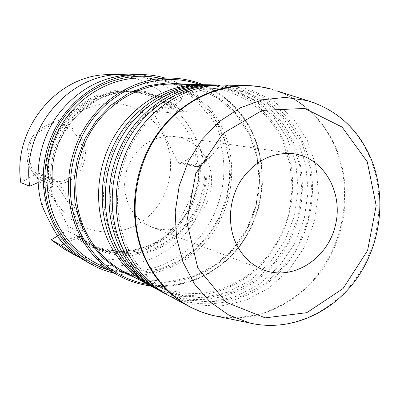 <?xml version="1.0" encoding="UTF-8"?>
<svg xmlns="http://www.w3.org/2000/svg" width="400" height="400" viewBox="0 0 400 400"><rect width="100%" height="100%" fill="white"/><g stroke="black" fill="none" stroke-linecap="round" stroke-linejoin="round"><path stroke-width="0.3" stroke-dasharray="2 1.5" d="M110.29 74.695C133.045 75.035 152.565 82.97 168.845 98.5L154.19 106.825C152.665 107.91 152.235 109.36 152.905 111.165L177.37 161.73L179.32 163.29L181.29 162.945L195.6 154.495C199.08 187.92 184.155 222.655 157.5 242.58C130.825 262.41 93.935 265.705 64.78 249.37M38.035 182.555L47.715 177.395L50.41 177.125L52.225 178.7C56.645 180.085 67.64 194.62 75.255 209.35C83.16 225.555 84.745 233.115 80.01 232.025L67.985 226.215C68.705 228.005 68.27 229.485 66.675 230.65L57.61 236M67.985 226.215L41.075 174.815L39.32 173.3L36.72 173.555L20.81 182.59M164.31 137.155C151.815 110.16 119.09 96.015 90.755 106.9C49.99 120.07 34.285 180.34 63.44 211.725C83.725 235.53 120.11 238.475 144.44 219.73C168.945 201.215 177.74 164.72 164.31 137.155M168.845 98.5L182.14 99.23C167.02 84.65 148.905 76.515 127.805 74.83M182.14 99.23L172.525 106.9C149.985 87.79 116.295 84.165 89.03 99.23C61.785 114.265 44.11 146.895 46.11 179.125L40.81 181.335M172.525 106.9L171.1 108.01C173.715 108.555 177.035 109.955 181.06 112.21L182.55 112.225L183.575 111.635L185.115 111.43L192.84 110.765L199.03 110.74L205.23 111.285C215.62 121.65 220.81 132.705 220.805 144.455C230.24 181.39 217.465 223.29 188.995 248.45C160.55 273.57 118.285 279.435 85.18 260.87M181.06 112.21C167.96 99.77 152.345 93.03 134.22 91.985C88.7 88.38 45.645 136.88 53.045 185.765C51.395 181.96 49.81 179.435 48.3 178.18L46.11 179.125M53.045 185.765L52.565 186.945L51.45 187.585C46.505 152.905 64.675 115.94 94.335 99.6C123.99 83.16 160.895 88.805 183.575 111.635M133.71 74.61C163.485 75.41 187.325 87.635 205.23 111.285M51.45 187.585L46.225 196.13L42.055 205.715M206.42 84.745L231.51 88.86L254.255 99.8L273.24 116.65L287.34 138.19L295.8 162.975L298.19 189.43L294.43 215.94L284.775 240.915L269.78 262.84L250.305 280.345L227.48 292.26L202.69 297.71L177.495 296.16L153.585 287.51M159.12 290.425C197.365 309.455 244.97 297.65 273.79 264.635C302.685 231.635 310.725 181.005 293.05 141.5C278.77 109.14 247.57 86.33 212.675 84.895M215.07 84.91L240.55 89.105L263.635 100.25L282.89 117.415L297.18 139.345L305.735 164.58L308.13 191.515L304.29 218.51L294.47 243.945L279.235 266.285L259.455 284.135L236.275 296.305L211.1 301.895L185.51 300.355L161.22 291.58M166.97 294.61C205.83 313.91 254.155 301.775 283.42 268.125C312.76 234.48 320.955 182.945 303.07 142.73C288.62 109.79 257 86.555 221.565 85.075M207.135 160.44C200.41 147.085 189.92 139.145 175.66 136.625L168.815 136.225L161.94 136.99L155.2 138.91L148.775 141.945L142.825 146.03L137.51 151.055L132.965 156.9L129.31 163.42L126.65 170.44L125.045 177.785L124.54 185.26L125.15 192.675L126.85 199.835L129.595 206.555C134.74 216.43 142.225 223.315 152.055 227.21L159.33 229.235L166.85 229.855L174.385 229.07L181.715 226.91L188.625 223.455L194.915 218.81L200.405 213.115L204.935 206.545L208.385 199.29L210.655 191.565L211.68 183.585L211.425 175.585L209.895 167.795L207.135 160.44M224.055 85.09L249.945 89.36L273.38 100.715L292.905 118.205L307.39 140.545L316.04 166.245L318.445 193.675L314.52 221.175L304.525 247.09L289.045 269.865L268.95 288.07L245.405 300.505L219.83 306.24L193.83 304.715L169.15 295.815M151.565 286.395C189.215 305.165 236.115 293.67 264.505 261.275C292.975 228.89 300.855 179.13 283.39 140.32C269.275 108.515 238.485 86.115 204.115 84.725M114.3 273.215C150.235 281.455 189 265.48 211.29 235.005C233.555 204.465 238.095 161.79 222.38 127.935C210.295 102.915 191.22 86.285 165.15 78.045M59.99 239.69L65.05 239.54L69.985 238.8L79.235 235.97M220.805 144.455L214.215 152.69L208.82 157.945L204.535 161.5C207.39 190.075 194.94 219.8 172.61 237.31C150.25 254.735 119.26 258.565 94.1 245.955L86.4 241.45L79.255 235.99L79.98 237.4L78.175 237.68L63.82 244.055M204.535 161.5L201.48 165.085L198.8 166.025L209.535 156.99L195.6 154.495M77.07 238.335C101.245 256.475 134.72 257.32 160.225 241.705C185.73 226.03 201.575 195.475 200.3 165.025M80.13 257.8C110.18 272.02 146.57 266.855 172.61 246.12C198.615 225.28 212.945 190.465 209.535 156.99M206.54 159.935C210.375 192.79 194.135 227.19 166.415 244.25C138.74 261.31 101.84 258.895 77.19 236.835M80.01 232.025C80.755 233.885 80.3 235.42 78.65 236.63L81.01 236.78C87.905 234.145 57.17 179.2 47.715 177.395L36.72 173.555M47.245 178.48C45.495 146.89 62.88 115.03 89.56 100.29C116.26 85.53 149.255 88.935 171.475 107.5M48.3 178.18C44.785 131.695 86.1 88.525 128.945 91.76C144.82 92.615 158.875 98.035 171.1 108.01M182.55 112.225C160.16 89.95 123.96 84.545 94.875 100.68C65.78 116.725 47.895 152.89 52.565 186.945M41.075 174.815L52.225 178.7M82.25 139.42C74.015 125.76 62.215 121.075 46.84 125.36C30.155 130.975 21.71 153.22 30.425 168.725L34.12 174.18C43.665 185.435 61.085 187.235 72.87 178.5C84.74 169.885 88.925 152.46 82.25 139.42M31.52 167.77L28.25 155.465L30.55 142.805L37.955 132.365L48.95 126.255L61.285 125.665L72.495 130.64L80.395 140.14L83.495 152.27L81.22 164.68L74.02 174.98L63.255 181.17L51.005 182L39.665 177.24L31.52 167.77M249.585 322.955C288.45 332.27 330.845 313.715 355.595 278.855C380.315 243.925 386.085 195.365 369.715 157.005C358.265 131.06 339.99 113.075 314.885 103.045M277.615 91.135C304.12 101.31 323.425 119.85 335.53 146.75C352.06 184.78 347.15 232.56 323.475 267.795C299.735 302.94 258.37 323.125 218.85 316.675M195.82 309.745C236.655 327.645 285.845 313.17 315.395 277.485C345.005 241.785 353.08 188.415 334.855 146.615C320.45 113.235 289.55 89.135 254.13 85.94M172.86 84.085L196.4 87.905L217.795 98.05L235.695 113.69L249.045 133.695L257.1 156.72L259.45 181.305L256.005 205.93L246.995 229.105L232.95 249.415L214.685 265.58L193.27 276.53L170.01 281.445L146.385 279.86L123.975 271.705L146.325 279.835L169.89 281.41L193.1 276.495L214.485 265.55L232.74 249.385L246.785 229.065L255.8 205.875L259.25 181.235L256.905 156.645L248.86 133.625L235.53 113.635L217.67 98.02L196.335 87.895L172.86 84.085M136.26 278.26C172.11 289.985 212.895 275.82 236.845 245.275C260.805 214.69 266.415 170.43 250.465 135.595C237.205 108.05 215.975 90.975 186.78 84.355M200.045 84.615C223.9 93.83 241.415 110.27 252.585 133.945C268.005 167.745 263.98 210.19 242.715 241.4C221.39 272.535 183.915 290.26 147.96 284.505M172.305 83.73C162.59 79.95 152.445 78.015 141.87 77.925C152.46 78.015 162.62 79.95 172.35 83.73M173.265 84.09L190.185 93.24L204.71 105.915L216.28 121.51L224.45 139.32L228.935 158.58L229.595 178.48L226.425 198.22L219.56 216.995L209.27 234.05L195.96 248.665L180.135 260.225L162.43 268.195L143.565 272.17L124.335 271.9M123.355 271.77C113.02 270.32 103.205 267.05 93.92 261.96C103.195 267.045 112.995 270.305 123.315 271.75M150.53 285.87C186.44 290.165 223.115 271.6 243.81 240.305C264.44 208.925 268.085 166.87 252.77 133.275C242.09 110.56 225.485 94.36 202.95 84.68M158.68 78.015L179.215 85.145L197.32 97.115L212.09 113.165L222.825 132.39L229.05 153.745L230.51 176.125L227.17 198.415L219.21 219.5L207.015 238.325L191.16 253.925L172.405 265.465L151.68 272.27L130.04 273.88L108.635 270.085M66.675 230.65L78.65 236.63L71.925 240.63M203.32 162.49L197.1 166.19L195.07 166.545L193.06 164.93C199.555 164.83 199.37 156.745 192.5 140.68C185.65 126.195 173.885 112.86 167.9 112.5C167.21 110.625 167.655 109.125 169.23 108C182.575 107.32 211.37 160.585 200.52 165.655L197.1 166.19L181.29 162.945M167.9 112.5L152.905 111.165M177.37 161.73L193.06 164.93M154.19 106.825L169.23 108L175.605 104.355M199.275 165.635C200.345 195.495 184.74 225.365 159.735 240.72C134.73 256.02 101.965 255.285 78.175 237.68M198.87 166.055L198.45 177.755L196.425 189.305L192.835 200.475L187.745 211.025L181.27 220.73L173.535 229.39L164.695 236.81L154.935 242.82L144.45 247.28L133.465 250.08L122.215 251.135L110.95 250.4L99.92 247.87L89.39 243.58L79.155 237.285M78.28 236.185C102.565 257.695 138.745 259.99 165.92 243.255C193.135 226.515 209.145 192.81 205.535 160.535M171.03 107.98C158.82 98.02 144.795 92.615 128.945 91.76L134.22 91.985C88.715 88.35 45.575 137.005 53.1 185.965M79.98 237.395L81.01 236.78C83.365 235.42 85.835 231.29 77.28 213.23C69.63 196.575 54.535 177.205 50.41 177.125L39.32 173.3M114.99 244.46C107.625 229.175 103.79 212.63 103.485 194.83C104.76 170.705 110.87 150.395 121.815 133.9C141.15 104.34 173.605 86.965 204.73 87.8C238.395 88.525 268.805 110.16 282.8 141.55L290.045 164.145L292.14 188.14L289.24 211.31L284.27 227.345L277.02 242.43L267.67 256.17L256.45 268.21L243.64 278.225L229.565 285.925L214.58 291.095L199.08 293.555L183.47 293.21L168.17 290.02L153.605 284.015C137.18 275.305 124.31 262.12 114.99 244.46M161.195 288C144.52 279.16 131.45 265.745 121.985 247.765C105.515 215.72 106.915 172.715 126.065 139.82C145.27 106.925 180.03 87.1 213.295 88.025L237.535 92.18L259.475 102.925L277.805 119.43L291.445 140.53L299.615 164.85L301.885 190.84L298.165 216.915L288.69 241.49L274.025 263.07L255.025 280.305L232.82 292.07L208.775 297.525L184.375 296.2L161.195 288M293.945 153.78L175.66 136.625M263.675 269.96L152.055 227.21M90.755 106.9L46.84 125.36C27.875 132.615 22.45 155.905 30.415 168.71L34.12 174.18L63.44 211.725M129.26 251.2C121.65 235.315 117.705 218.1 117.42 199.56C118.81 174.395 125.185 153.25 136.545 136.13C156.605 105.41 190.15 87.4 222.2 88.26L246.8 92.49L269.065 103.435L287.65 120.24L301.465 141.73L309.735 166.5L312.01 192.975L308.205 219.53L298.565 244.57L283.66 266.565L264.36 284.145L241.81 296.165L217.39 301.76L192.615 300.45L169.08 292.135C152.145 283.16 138.875 269.515 129.26 251.2M173.22 84.09L190.095 93.23L204.59 105.89L216.135 121.47L224.295 139.27L228.775 158.53L229.425 178.435L226.255 198.185L219.385 216.965L209.1 234.02L195.795 248.635L179.99 260.195L162.31 268.16L143.48 272.135L124.295 271.88M203.01 84.685L220.935 94.485L236.3 108.06L248.5 124.74L257.085 143.78L261.77 164.355L262.4 185.615L258.985 206.705L251.675 226.78L240.745 245.03L226.62 260.705L209.835 273.13L191.045 281.735L171.015 286.085L150.58 285.895M179.32 163.29L195.95 166.685L198.85 166.44L201.48 165.085M198.8 166.025L198.385 177.725L196.355 189.28L192.765 200.455L187.675 211.005L181.2 220.72L173.465 229.38L164.63 236.8L154.87 242.81L144.395 247.27L133.42 250.065L122.18 251.12L110.925 250.39L99.91 247.865L89.39 243.58L94.1 245.955L86.39 241.445L79.24 235.97"/><path stroke-width="0.6" d="M236.275 243.965C227.04 224.68 228.93 199.055 241.095 180.195C255.08 160.545 272.695 151.74 293.945 153.78C324.47 158.02 343.985 193.695 335.105 226.54C326.83 259.54 292.385 281.155 263.675 269.96C251.64 265.19 242.505 256.525 236.275 243.965M29.735 186.2L20.81 182.59C12.165 127.955 58.925 73.075 110.29 74.695L121.98 74.65C69.135 72.965 20.87 129.73 29.735 186.2L38.035 182.555M63.82 244.055L60.95 245.265L74.96 255.11L64.78 249.37L51.16 239.81L57.61 236M127.805 74.83L121.98 74.65M90.995 264.15L85.18 260.87C75.61 255.46 67.21 248.4 59.99 239.69C54.045 230.83 48.065 219.505 42.055 205.715C33.29 175.955 39.03 141.505 57.135 115.81C77.25 89.33 102.775 75.595 133.71 74.61L140.385 74.59C104.535 74.635 68.645 98.36 52.485 134.225C36.32 170.07 41.87 214.12 65.42 242.625C72.75 251.48 81.275 258.655 90.995 264.15C98.385 268.295 106.155 271.32 114.3 273.215M157.005 289.33L153.585 287.51C136.645 278.355 123.405 264.71 113.865 246.57C97.13 214.03 98.495 170.855 117.7 137.655C136.965 104.47 172.17 84.05 206.42 84.745L210.29 84.82C175.795 84.12 140.315 104.72 120.895 138.2C101.53 171.7 100.145 215.255 116.995 248.07C126.605 266.36 139.94 280.11 157.005 289.33L159.12 290.425M212.675 84.895L210.29 84.82M164.77 293.475L161.22 291.58C144.005 282.28 130.555 268.395 120.865 249.92C103.865 216.77 105.28 172.74 124.84 138.875C144.455 105.03 180.275 84.21 215.07 84.91L219.09 84.99C184.045 84.28 147.945 105.29 128.165 139.445C108.44 173.62 107.005 218.045 124.12 251.475C133.88 270.11 147.43 284.11 164.77 293.475L166.97 294.61M221.565 85.075L219.09 84.99M218.85 316.675L212.205 315.315L200.65 311.74L189.48 306.66L169.15 295.815C151.66 286.365 137.99 272.225 128.145 253.4C110.875 219.62 112.345 174.7 132.27 140.15C152.255 105.61 188.7 84.37 224.055 85.09L247.095 85.54C210.32 84.79 172.27 107.1 151.35 143.415C130.485 179.74 128.875 226.95 146.83 262.34C157.065 282.06 171.285 296.835 189.48 306.66L195.82 309.745M204.115 84.725L201.82 84.65C167.86 83.965 132.98 104.175 113.905 137.005C94.89 169.855 93.55 212.57 110.14 244.79C119.6 262.75 132.73 276.265 149.53 285.34L151.565 286.395M165.15 78.045C157.115 75.725 148.86 74.575 140.385 74.59M74.96 255.11L80.13 257.8M60.95 245.265L51.16 239.81M367.28 161.79L342.09 127.065L304.77 108.44L262.195 110.39L223.01 133.475L195.81 173.46L186.785 221.865L197.84 268.075L226.125 302.26L265.16 317.865L306.77 312.675L343.04 288.575L367.565 250.565L376.175 205.635L367.28 161.79M314.885 103.045L307.51 100.645L285.335 97.395L262.555 99.77L240.33 107.795L219.835 121.175L202.185 139.305L188.385 161.275L179.22 185.92L175.195 211.905L176.52 237.815L183.075 262.255L194.435 283.935L209.92 301.785L228.64 314.97L249.585 322.955C289.12 332.355 331.715 313.695 356.425 279.11C381.13 244.42 386.985 196.275 370.71 157.88C357.9 128.855 336.83 109.775 307.51 100.645L277.615 91.135M249.585 322.955L212.205 315.315C183.975 308.065 162.39 290.475 147.445 262.545C127.405 223.225 132.11 169.495 159.325 132.21C186.515 94.865 232.4 78.145 271.15 89.075L259.325 86.56L247.095 85.54L254.13 85.94M149.53 285.34L123.975 271.705C108.1 263.13 95.695 250.43 86.75 233.605C71.065 203.425 72.24 163.565 90.07 132.925C107.95 102.305 140.765 83.44 172.86 84.085L201.82 84.65M186.78 84.355L167.195 82.86L147.445 85.88L128.455 93.375L111.145 105.07L96.37 120.465L84.88 138.855L77.265 159.355L73.91 180.97L74.96 202.625L80.345 223.275L89.75 241.93L102.665 257.74L118.43 270.01L136.26 278.26M147.96 284.505C119.08 279.265 97.02 262.95 81.775 235.56C62.775 199.37 67.81 150.03 94.22 117.135C120.585 84.165 164.41 71.555 200.045 84.615M150.58 285.895C139.22 284.48 128.44 280.98 118.245 275.395L93.92 261.96C78.675 253.44 66.71 241.115 58.035 224.98C42.48 195.43 43.39 156.55 60.675 126.51C78.025 96.5 110.13 77.755 141.87 77.925L169.655 78.07C135.97 77.88 101.745 98.005 83.19 130.26C64.7 162.54 63.65 204.31 80.16 235.935C89.365 253.2 102.06 266.355 118.245 275.395C128.425 280.97 139.19 284.465 150.53 285.87M172.35 83.73L173.265 84.09M124.335 271.9L123.355 271.77M202.95 84.68C192.365 80.375 181.265 78.17 169.655 78.07C181.285 78.17 192.4 80.375 203.01 84.685M108.635 270.085C85.795 262.7 68.255 247.88 56.005 225.635C38.63 192.805 41.68 148.73 63.84 117.425C86.005 86.09 124.535 70.73 158.68 78.015M172.305 83.73L173.22 84.09M124.295 271.88L123.315 271.75"/></g></svg>
